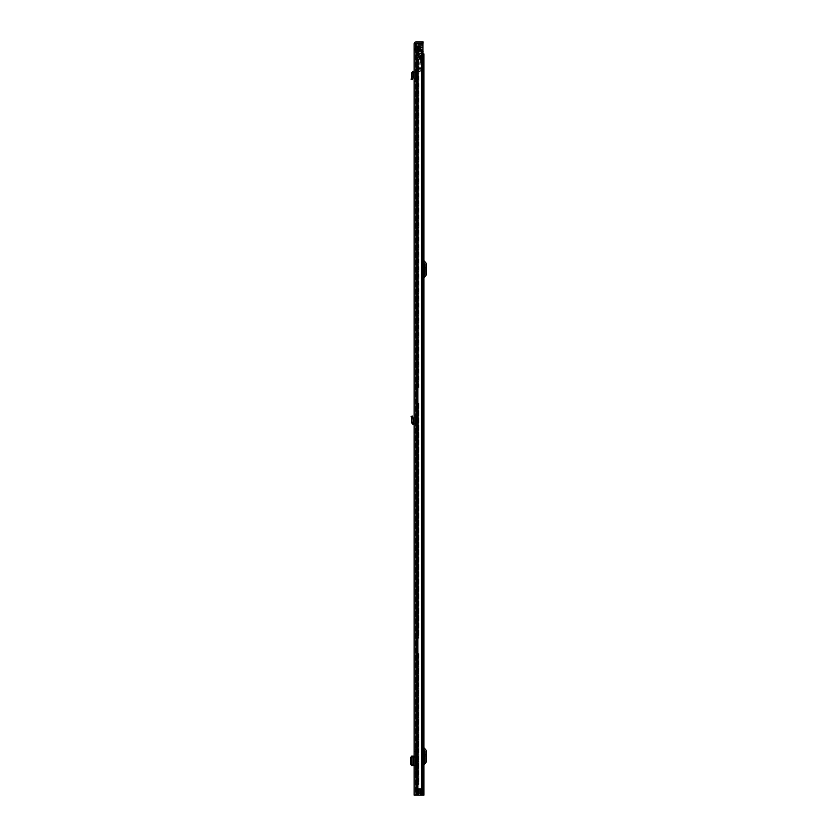 <?xml version="1.0" encoding="UTF-8"?>
<svg xmlns="http://www.w3.org/2000/svg" width="837" height="837" viewBox="0 0 837 837"><rect width="100%" height="100%" fill="white"/><g stroke="black" fill="none" stroke-linecap="round" stroke-linejoin="round"><path stroke-width="0.63" stroke-dasharray="4.18 3.14" d="M414.148 429.444L414.148 432.112L414.148 429.444L415.476 429.444L415.476 432.112L415.476 429.444M414.148 432.112L415.476 432.112M414.148 79.787L414.148 81.43L414.148 79.787L415.476 79.902L414.148 79.787L415.476 79.902L415.476 81.43L415.476 78.626L415.476 79.902L414.148 79.787M414.148 71.187L414.148 72.526L414.148 71.187L412.913 71.333L411.522 73.039L412.84 72.934L413.175 76.805L411.835 76.774L413.154 76.983L412.421 79.641L411.145 79.285L412.421 79.641L412.662 78.772L412.421 79.641L411.281 78.772L412.662 78.772M414.148 78.511L415.476 78.626L414.148 78.511L414.148 72.526L412.84 72.934M414.148 748.77L414.148 751.427L414.148 748.77L415.476 748.77L415.476 751.427L415.476 748.77M414.148 770.354L414.148 773.011L414.148 770.354L415.476 770.354L415.476 773.011L415.476 770.354M413.928 765.667L415.476 765.667L414.148 765.667L414.148 756.114L414.461 757.37L415.476 757.37L415.476 756.114L415.476 765.667L415.476 764.411L414.148 764.223M413.687 757.82L413.687 763.961M414.148 49.006L414.148 43.942A2.092 2.092 0 0 1 416.251 41.85L422.078 41.85L422.078 43.179L416.251 43.179A0.764 0.764 0 0 0 415.476 43.942L415.476 49.006L414.148 49.006L414.148 795.15L423.156 795.15L414.148 795.15L415.476 795.15L415.476 50.032L415.476 795.15L418.448 795.15L416.836 795.15L416.805 788.6L416.805 795.15L415.686 795.15L415.686 784.415L415.686 795.15L421.942 795.15L415.686 795.15L417.673 795.15L415.686 795.15L416.847 795.15L415.686 795.15L415.686 46.757L415.686 388.64L415.686 387.866L416.805 387.866L416.941 784.415L415.686 784.415L415.686 638.223L415.686 784.415L416.805 784.415L416.941 638.223L415.686 638.223L416.805 638.223L416.941 387.866L415.686 387.866L415.686 46.757L415.686 795.15L415.686 46.757L417.778 46.757L417.778 387.866L416.146 387.866L417.778 387.866L417.778 69.722L418.908 69.722L418.908 387.866L416.941 387.866L418.908 387.866L418.908 64.658L418.908 69.722L417.809 69.722A1.381 1.381 0 0 0 417.778 69.973A1.381 1.381 0 0 1 417.809 69.722L417.778 64.658L418.908 64.658L418.908 50.9L418.908 64.658L417.778 64.658L417.778 55.964L418.908 55.964L417.778 55.964L417.778 50.701L418.908 50.701L417.799 50.9A1.329 1.329 0 0 1 417.778 50.701A1.329 1.329 0 0 0 417.799 50.9L417.778 46.757L415.686 46.757L418.552 46.757L418.552 51.36L420.854 51.36L418.552 51.36L420.341 51.36L418.552 51.36L418.552 46.757L418.552 50.032M414.148 424.547L414.148 417.224L414.305 423.219A1.329 1.329 0 0 1 415.476 424.547A1.329 1.329 0 0 0 414.305 423.219L412.84 422.8L413.175 418.929L411.835 418.96L413.154 418.751L412.421 416.094L411.145 416.449L411.835 418.96L411.522 422.695L412.84 422.8M414.148 415.947L414.148 417.224L414.148 415.947L415.476 415.832L415.476 424.547L415.476 415.832L414.148 415.947M414.148 751.427L415.476 751.427M414.148 773.011L415.476 773.011M415.476 78.626L415.476 71.187A1.329 1.329 0 0 1 414.305 72.516A1.329 1.329 0 0 0 415.476 71.187L415.476 78.626M415.225 763.961L415.225 757.82M415.476 757.37L415.476 764.411M415.476 50.032L414.148 50.032L416.251 50.032L415.476 50.032L415.476 49.006M414.148 50.032L422.58 50.032L422.58 788.914L418.448 788.914L421.712 788.914L418.448 788.914L418.448 795.15L418.448 789.019L418.448 795.15L418.448 789.019L420.519 789.019L418.238 789.019L420.519 789.019L420.519 795.15M419.191 789.019L419.191 795.15L419.159 789.019M417.768 50.032L421.722 50.032L417.768 50.032L417.768 795.15L417.768 50.032M421.712 788.914L421.712 50.032L421.712 788.914M422.58 788.914L422.58 50.032M422.403 50.032L421.722 50.032L422.403 50.032L422.758 788.914L422.403 50.032M423.103 41.85L422.078 41.85M422.078 43.179L423.103 43.179M421.722 788.914L422.287 788.914L421.722 788.914L421.722 50.032L421.722 788.914M419.483 789.019L419.483 795.15L419.483 789.019M418.238 789.019L418.238 795.15L418.238 789.019M413.928 756.114L415.476 756.114L414.148 756.303M414.461 757.569L414.461 756.303M412.913 765.667L414.074 765.667L414.074 756.114L412.84 756.135L413.07 765.667L412.84 756.135L412.84 765.656L411.542 765.646L413.164 765.562L413.039 756.25L411.877 757.558L411.877 764.223L413.039 765.531L411.835 765.52L411.835 756.261L413.164 756.219L411.511 756.292M413.039 756.25L413.039 765.531M411.877 764.223L410.726 764.223M411.835 756.209L413.07 756.114L413.07 765.667M411.522 73.039L411.281 78.772M411.522 422.695L412.913 424.401L414.001 424.526M423.92 262.63L423.92 278.365L423.92 260.108L423.92 262.63L423.187 261.761A2.553 2.553 0 0 1 422.591 260.108L422.591 278.365A2.553 2.553 0 0 1 423.187 276.723L424.934 274.452L424.934 264.032L423.187 261.761A2.553 2.553 0 0 1 422.591 260.108L422.591 278.365A2.553 2.553 0 0 1 423.187 276.723L423.92 275.854M423.92 749.68L423.92 765.416L423.92 747.159L423.92 749.68L423.187 748.801A2.553 2.553 0 0 1 422.591 747.159L422.591 765.416A2.553 2.553 0 0 1 423.187 763.773L424.934 761.492L424.934 751.082L423.187 748.801A2.553 2.553 0 0 1 422.591 747.159L422.591 765.416A2.553 2.553 0 0 1 423.187 763.773L423.92 762.905M423.156 53.913L422.162 53.913L422.162 59.029L419.546 59.029L419.546 53.913L422.162 53.913L422.591 795.15L422.591 53.913L422.162 59.291L419.117 59.029L419.546 53.913L422.591 53.913L422.591 795.15L417.705 795.15L423.92 795.15M423.92 53.913L422.162 53.913L422.162 59.029L419.117 59.029L422.162 59.291L417.705 59.291L422.162 59.291L418.186 59.291L422.162 59.291L422.162 795.15L421.252 795.15L423.491 795.15L421.157 795.15L423.156 795.15L422.779 788.6L421.681 788.6L423.156 788.6L423.156 795.15L421.984 795.15L423.156 795.15L423.156 788.6L423.156 795.15L415.686 795.15L415.686 46.757L416.805 46.757L416.805 795.15L423.156 795.15L423.156 51.36L420.195 51.36L422.758 51.36M417.83 59.291L417.632 795.15L418.186 795.15L417.83 59.291M417.705 59.291L417.391 795.15L417.705 59.291M422.162 53.913L419.117 53.913L422.162 53.913M420.341 59.029L420.341 53.913L420.341 59.029M419.117 59.029L419.117 53.913L419.117 59.029M426.274 755.78L426.274 754.503L426.274 756.805L426.274 755.78L424.934 755.78L424.934 754.503L424.934 756.805L424.934 755.78L426.274 755.78M426.274 756.805L426.274 758.081L426.274 756.805L424.934 756.805L424.934 758.081L424.934 756.805L426.274 756.805M423.92 747.159A1.224 1.224 0 0 0 424.202 747.954L425.834 749.9A1.841 1.841 0 0 1 426.274 751.082L426.274 761.492A1.841 1.841 0 0 1 425.834 762.685L424.202 764.631A1.224 1.224 0 0 0 423.92 765.416M426.274 268.729L426.274 267.453L426.274 269.755L426.274 268.729L424.934 268.729L424.934 267.453L424.934 269.755L424.934 268.729L426.274 268.729M426.274 269.755L426.274 271.031L426.274 269.755L424.934 269.755L424.934 271.031L424.934 269.755L426.274 269.755M423.92 260.108A1.224 1.224 0 0 0 424.202 260.903L425.834 262.849A1.841 1.841 0 0 1 426.274 264.032L426.274 274.452A1.841 1.841 0 0 1 425.834 275.635L424.202 277.581A1.224 1.224 0 0 0 423.92 278.365M418.908 781.339L418.908 778.274L418.908 781.339L417.778 781.339L417.778 778.274L417.778 781.339M418.908 778.274L417.778 778.274M418.908 403.214L418.908 638.223L416.941 638.223L418.908 638.223L418.908 403.214M418.908 653.561L418.908 784.415L416.941 784.415L418.908 784.415L418.908 653.561M417.778 403.214L417.778 638.223L416.146 638.223L417.778 638.223L417.778 403.214M417.778 653.561L417.778 784.415L416.146 784.415L417.778 784.415L417.778 653.561M416.836 50.032L416.836 795.15L416.805 46.757L416.805 795.15L416.847 788.6L421.681 788.6L421.681 795.15L416.847 795.15L416.952 788.6L421.775 788.6L421.775 795.15L416.952 795.15L416.952 788.6L421.775 788.6L421.984 795.15L422.026 51.36L422.026 795.15L422.026 51.36L422.026 795.15L416.847 795.15L416.805 46.757L415.686 46.757L420.854 46.757L415.686 46.757L419.567 46.757L416.805 46.757L416.805 795.15L415.686 795.15L415.686 46.757L418.908 46.757L418.908 50.9L418.908 46.757L416.805 46.757L416.952 795.15L415.686 795.15L415.686 50.032M415.686 402.44L415.686 388.64L415.686 403.214L415.686 402.44L416.805 402.44L415.686 402.44M415.686 403.214L415.686 638.223L415.686 403.214L418.437 403.214L415.686 403.214M416.805 653.561L418.437 653.561L416.805 653.561M421.942 51.36L420.854 51.36L421.942 51.36L421.942 795.15L421.942 51.36M416.805 788.506L415.686 788.506L416.805 788.506M423.491 795.15L423.491 788.6L421.984 788.6L423.491 788.6L421.984 788.6L422.779 788.6L422.779 795.15L421.984 795.15L421.984 788.6L421.984 795.15L422.779 795.15L421.681 795.15L421.984 788.6L415.686 788.6L416.847 788.6L416.847 795.15M417.673 46.757L416.899 46.757L418.437 46.757L418.437 387.866L418.437 46.757L417.642 46.757L417.673 795.15L417.673 50.032M420.854 50.032L420.854 51.36L419.567 51.36L419.567 46.757L419.567 51.36L419.567 46.757L419.567 51.36L420.854 51.36L419.567 51.36L420.854 51.36L420.854 46.757L418.552 46.757M416.146 46.757L416.941 46.757L416.941 387.866L416.941 46.757L416.146 46.757L416.146 387.866L416.146 46.757M417.778 46.757L422.947 46.757L422.947 47.521L422.947 46.757L418.908 46.757L418.908 47.521L418.908 46.757L417.778 46.757M423.156 51.36L423.156 795.15L423.156 51.36M423.156 788.6L423.156 795.15M420.854 51.36L420.854 46.757L420.854 51.36M419.159 69.722L421.304 69.722L419.159 69.722M419.159 68.592A1.381 1.381 0 0 0 417.809 69.722A1.381 1.381 0 0 1 419.159 68.592L421.304 68.592L421.304 69.722L421.304 68.592L419.159 68.592M422.947 50.9L418.908 50.701L423.25 50.9L423.25 52.03L419.107 52.03A1.329 1.329 0 0 1 417.799 50.9A1.329 1.329 0 0 0 419.107 52.03L423.156 52.03M418.908 59.615L418.908 62.022L418.908 59.615L420.436 59.615L420.436 62.022L420.436 59.615M418.908 62.022L420.436 62.022M420.436 58.778L420.436 62.869L420.436 58.778L421.461 58.778L421.461 62.869L421.461 58.778M420.436 62.869L421.461 62.869L421.461 53.913L418.908 53.913L421.461 53.913L421.461 68.236L418.908 68.236L418.908 71.815L418.908 63.738L418.908 68.236L421.461 68.236L421.461 63.12L418.908 63.12L418.908 63.738L418.908 62.869L421.461 62.869L418.908 62.869L418.908 53.913L416.805 53.913L422.947 53.411L416.805 53.411L418.908 53.913L418.908 62.869L421.461 62.869M422.947 45.229L422.947 44.528L422.947 45.48L418.908 45.48L418.908 44.717L418.908 45.48L422.947 45.229M417.778 45.041L418.291 44.528L417.956 45.48L422.947 45.48L417.778 45.041M416.805 46.757L416.805 44.204L417.684 43.325L422.947 43.325L422.947 51.36M422.947 49.571L418.908 49.822L422.947 49.822L418.908 49.059L418.908 49.822L422.947 49.571M416.805 53.411L416.805 47.479L416.805 53.411L422.947 53.411L416.805 53.411M418.908 44.717L422.947 44.455L418.908 44.717M422.947 43.179L418.04 43.179L422.947 43.325M418.908 49.059L422.947 48.808L418.908 49.059M422.947 47.521L420.854 47.479M418.908 45.48L417.956 45.48L418.908 45.48L418.908 53.913L418.908 45.48M418.04 43.179L418.908 43.179L418.908 44.455L418.908 43.179L418.04 43.179M418.908 64.146L418.908 67.724L418.908 64.146L418.908 67.724L418.908 64.146L421.461 64.146L421.461 67.724L421.461 64.146L421.461 67.724L421.461 64.146L418.908 64.146M418.908 52.072L418.908 50.952L418.908 52.072L422.947 52.072L422.947 50.952L422.947 52.072L418.908 52.072M416.805 53.913L416.805 44.204L416.805 53.913M420.613 70.789L421.461 68.749L420.446 71.187L418.908 70.789L420.613 70.789M418.908 71.815L420.446 71.187L418.908 71.815M418.908 50.952L422.947 50.952L418.908 50.952M418.908 67.724L421.461 67.724L418.908 67.724M420.404 789.019L420.404 795.15L420.404 789.019M418.448 789.019L418.448 795.15M416.47 50.032L416.47 795.15M416.251 50.032L416.251 795.15M422.287 788.914L422.287 50.032L422.287 788.914M411.396 765.478L412.547 765.478M410.726 757.558L411.877 757.558M411.396 756.303L412.547 756.303M413.928 763.961L413.928 757.82M414.001 71.208L414.148 72.526M412.913 71.333L413.07 72.652M411.469 78.092L412.756 78.448M415.476 417.108L414.148 417.224L415.476 417.108M411.469 417.642L412.756 417.286M412.913 424.401L413.07 423.083M421.252 59.291L421.252 795.15L421.252 59.291M418.186 59.291L418.186 795.15L418.186 59.291M417.632 59.291L417.632 795.15L417.632 59.291M420.77 59.029L420.77 53.913L420.77 59.029M421.9 59.029L421.9 53.913L421.9 59.029M416.941 403.214L416.941 638.223L416.941 403.214M416.941 653.561L416.941 784.415L416.941 653.561M418.437 403.214L418.437 638.223L418.437 403.214M418.437 653.561L418.437 784.415L418.437 653.561M416.146 403.214L416.146 638.223L416.146 403.214M416.146 653.561L416.146 784.415L416.146 653.561M417.642 403.214L417.642 638.223L417.642 403.214M417.642 653.561L417.642 784.415L417.642 653.561M421.157 788.914L421.157 795.15M421.137 51.36L421.137 795.15L421.137 51.36M418.102 46.757L418.102 795.15L418.102 46.757M420.195 51.36L420.195 46.757L420.195 51.36M417.265 46.757L417.265 795.15L417.265 46.757M417.014 46.757L417.014 795.15L417.014 46.757M416.899 46.757L416.899 795.15L416.899 46.757M417.307 46.757L417.307 795.15L417.307 46.757M416.805 784.667L415.686 784.667L416.805 784.667M420.08 50.032L420.08 46.757M420.341 46.757L420.341 50.032M415.686 388.64L416.805 388.64L415.686 388.64M415.686 638.987L416.805 638.987L415.686 638.987M416.805 652.797L415.686 652.797L416.805 652.797M418.291 44.528L422.947 44.528L418.291 44.528M420.854 47.123L422.947 47.123M422.947 47.018L418.908 47.018L422.947 47.018M418.908 63.738L421.461 63.738L418.908 63.738M414.148 81.43L415.476 81.43M417.391 59.291L417.391 795.15L417.391 59.291M426.274 754.503L424.934 754.503M426.274 758.081L424.934 758.081M426.274 267.453L424.934 267.453M426.274 271.031L424.934 271.031"/><path stroke-width="1.26" d="M414.148 78.511L414.148 72.526L411.522 73.039L412.913 71.333L414.001 71.208L414.148 72.526M413.928 757.82L413.928 763.961M414.148 50.032L414.148 795.15L418.448 795.15L418.448 788.914L422.58 788.914L422.58 50.032L414.148 50.032L414.148 49.006L415.476 49.006L415.476 43.942A0.764 0.764 0 0 1 416.251 43.179L422.078 43.179L422.078 41.85L423.103 41.85L423.103 43.179L422.078 43.179M422.078 41.85L416.251 41.85A2.092 2.092 0 0 0 414.148 43.942L414.148 49.006M415.476 49.006L415.476 50.032M418.448 789.019L420.519 789.019L420.519 795.15L418.448 795.15M422.58 50.032L422.58 788.914M423.103 43.179L423.103 41.85M413.928 756.114L411.511 756.125L411.511 765.656L413.928 765.667M411.511 756.292L410.726 757.558L410.726 764.233L411.511 765.489M411.469 78.092L412.756 78.448L412.421 79.641L411.145 79.285L411.469 78.092L411.835 76.774L413.154 76.983L412.84 72.934M411.522 73.039L411.835 76.774L413.175 76.805L412.756 78.448M414.148 424.547L414.148 423.208L412.84 422.8L413.154 418.751L411.835 418.96L413.154 418.751L412.421 416.094L411.145 416.449L411.469 417.642L412.756 417.286M414.001 424.526L412.913 424.401L411.522 422.695L412.84 422.8M411.522 422.695L411.469 417.642M423.92 795.15L423.92 53.913L423.92 795.15L420.519 795.15M423.92 53.913L423.156 53.913M423.92 762.905L424.934 761.492L424.934 751.082L423.92 749.68M423.92 765.416A1.224 1.224 0 0 1 424.202 764.631L425.834 762.685A1.841 1.841 0 0 0 426.274 761.492L426.274 751.082A1.841 1.841 0 0 0 425.834 749.9L424.202 747.954A1.224 1.224 0 0 1 423.92 747.159M423.92 275.854L424.934 274.452L424.934 264.032L423.92 262.63M423.92 278.365A1.224 1.224 0 0 1 424.202 277.581L425.834 275.635A1.841 1.841 0 0 0 426.274 274.452L426.274 264.032A1.841 1.841 0 0 0 425.834 262.849L424.202 260.903A1.224 1.224 0 0 1 423.92 260.108M420.341 50.032L420.341 46.757L415.686 46.757L415.686 50.032M422.758 51.36L423.156 795.15M420.341 46.757L420.854 50.032M423.491 795.15L423.156 788.6M418.552 46.757L418.552 50.032M422.947 50.9L423.156 52.03M422.947 51.36L422.947 43.179M422.947 43.325L417.684 43.325L416.805 44.204L416.805 46.757M416.836 50.032L416.836 795.15M416.47 50.032L416.47 795.15M416.251 50.032L416.251 795.15M412.913 756.114L412.913 765.667M411.542 765.646L411.542 756.135M412.913 71.333L413.07 72.652M412.913 424.401L413.07 423.083M421.157 788.914L421.157 795.15M417.673 46.757L417.673 50.032M420.08 46.757L420.08 50.032M420.854 47.479L422.947 47.479M422.947 47.123L420.854 47.123"/></g></svg>
